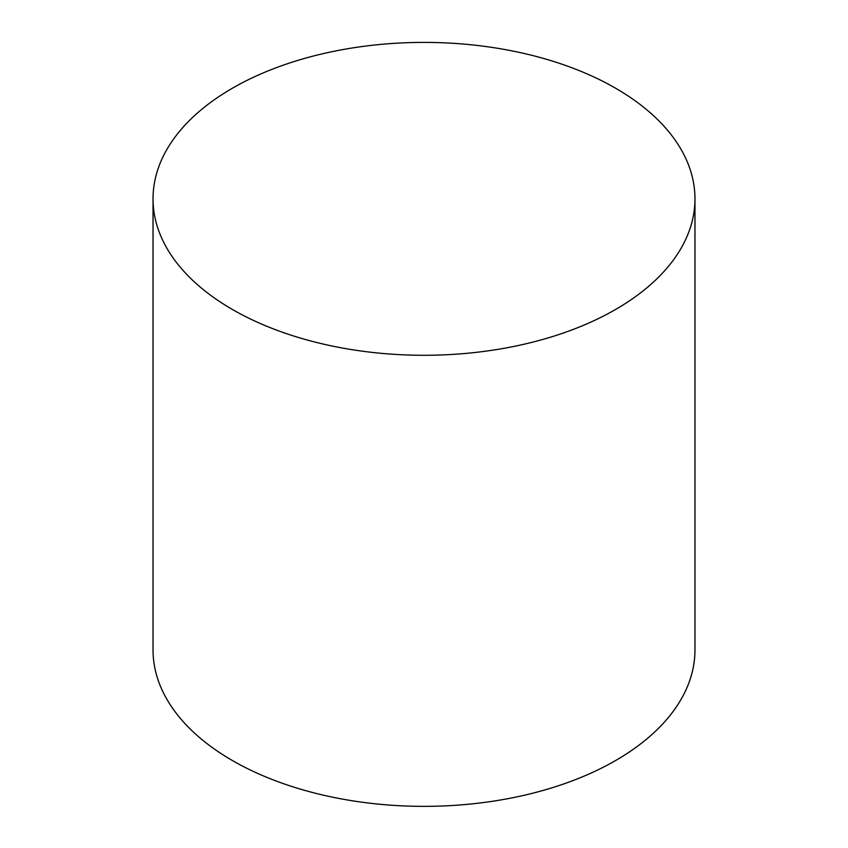 <?xml version="1.0" encoding="UTF-8"?>
<svg xmlns="http://www.w3.org/2000/svg" width="848" height="848" viewBox="0 0 848 848"><rect width="100%" height="100%" fill="white"/><g stroke="black" fill="none" stroke-linecap="round" stroke-linejoin="round"><path stroke-width="1.27" d="M232.394 309.467A270.968 156.445 0 0 0 527.7 343.376A270.968 156.445 0 0 0 694.968 198.845A270.968 156.445 0 0 0 424 42.4A270.968 156.445 0 0 0 153.032 198.845A270.968 156.445 0 0 0 232.394 309.467M153.032 198.845L153.032 649.907A270.968 156.445 0 0 0 232.394 760.529A270.968 156.445 0 0 0 527.7 794.449A270.968 156.445 0 0 0 694.968 649.907L694.968 198.845"/></g></svg>
